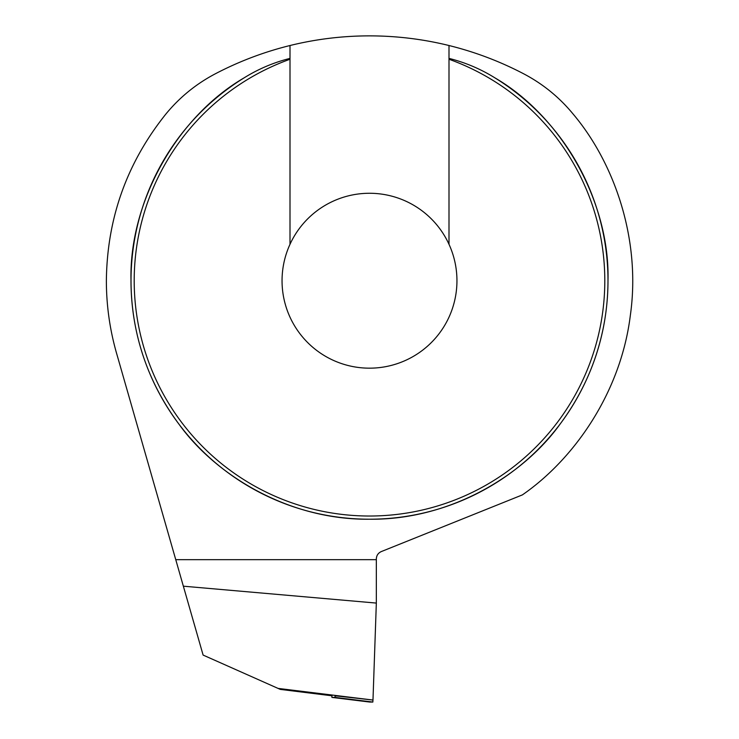 <?xml version="1.0" encoding="UTF-8"?>
<svg xmlns="http://www.w3.org/2000/svg" width="739" height="739" viewBox="0 0 739 739"><rect width="100%" height="100%" fill="white"/><g stroke="black" fill="none" stroke-linecap="round" stroke-linejoin="round"><path stroke-width="1.11" d="M290.002 244.295A87.442 87.442 0 0 0 369.5 368.17A87.442 87.442 0 0 0 448.998 244.295A87.442 87.442 0 0 0 290.002 244.295L290.002 59.249A235.307 235.307 0 0 0 369.5 516.025A235.307 235.307 0 0 0 448.998 59.249L448.998 58.39C465.302 62.492 480.581 68.967 494.834 77.817C562.397 117.076 610.091 202.606 607.985 280.718A238.485 238.485 0 0 0 494.834 77.817M131.015 280.718A238.485 238.485 0 0 1 244.175 77.817A238.485 238.485 0 0 0 369.5 519.212A238.485 238.485 0 0 0 607.985 280.718C607.911 319.848 598.535 372.197 560.291 423.817C523.692 475.029 450.457 520.154 369.5 519.212C288.543 520.154 215.308 475.029 178.709 423.817C140.465 372.197 131.099 319.848 131.015 280.718C128.909 202.606 176.603 117.076 244.175 77.817C258.41 68.967 273.689 62.492 290.002 58.39L290.002 45.522C263.869 51.979 238.873 61.457 215.031 73.955C195.992 84.015 179.623 97.354 165.942 113.972C126.905 162.709 107.044 218.282 106.37 280.718C106.388 305.373 109.788 329.548 116.559 353.251L175.753 559.663L376.336 559.663L376.336 603.079L183.355 586.184L175.753 559.663M335.247 695.805L372.983 700.055L376.336 603.079M332.07 695.805L280.293 689.395L278.049 688.397L372.983 700.055M183.355 586.184L203.114 655.077L278.049 688.397M376.336 559.663L376.336 558.961C376.493 555.488 378.146 553.031 381.287 551.58L522.353 494.908C574.739 458.734 620.899 391.846 630.33 315.442C641.212 239.233 614.164 162.589 573.058 113.972C559.377 97.354 543.008 84.015 523.969 73.955C500.127 61.457 475.131 51.979 448.998 45.522A332.291 332.291 0 0 0 290.002 45.522M448.998 45.522L448.998 58.39M290.002 58.39L290.002 59.249M448.998 244.295L448.998 59.249M335.09 695.805L335.035 697.404L331.903 697.404L369.722 702.05L372.853 702.05L373.056 697.819M369.722 702.05L331.903 697.404L331.848 695.778M335.035 697.404L372.853 702.05M335.09 695.99L337.049 696.027"/></g></svg>
